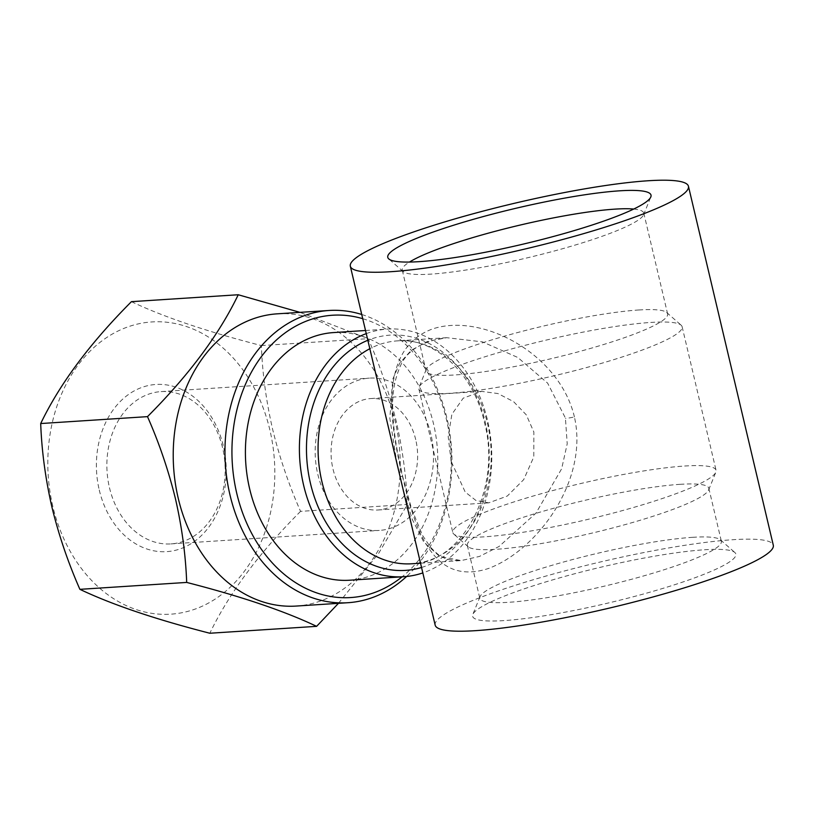 <?xml version="1.0" encoding="UTF-8"?>
<svg xmlns="http://www.w3.org/2000/svg" width="814" height="814" viewBox="0 0 814 814"><rect width="100%" height="100%" fill="white"/><g stroke="black" fill="none" stroke-linecap="round" stroke-linejoin="round"><path stroke-width="0.61" stroke-dasharray="4.07 3.05" d="M99.257 489.987A83.761 64.845 86.3 0 0 180.413 548.819A83.761 64.845 86.3 0 0 223.382 446.123A83.761 64.845 86.3 0 0 142.226 387.291A83.761 64.845 86.3 0 0 99.257 489.987M109.483 487.728A76.312 59.076 86.3 0 0 170.95 543.905A76.312 59.076 86.3 0 0 222.568 447.771A76.312 59.076 86.3 0 0 161.101 391.595A76.312 59.076 86.3 0 0 109.483 487.728M52.829 506.389A146.418 113.35 -93.7 0 1 127.951 326.862A146.418 113.35 -93.7 0 1 269.81 429.721A146.418 113.35 -93.7 0 1 194.699 609.238A146.418 113.35 -93.7 0 1 52.829 506.389M131.441 301.658C163.614 316.972 206.919 331.613 261.365 345.574C262.352 372.751 266.086 400.559 272.558 429.009C279.406 457.081 288.736 484.523 300.559 511.365L407.356 504.456C406.318 476.923 402.584 449.114 396.164 421.021C389.194 392.602 379.853 365.15 368.162 338.665L300.01 312.362M362.729 318.691A141.453 109.514 -93.7 0 1 446.418 419.363A141.453 109.514 -93.7 0 1 402.075 576.831M361.742 314.489A146.418 113.35 -93.7 0 1 446.957 418.264A146.418 113.35 -93.7 0 1 406.593 576.475M277.289 313.828A146.418 113.35 -93.7 0 1 395.228 421.611A146.418 113.35 -93.7 0 1 296.184 606.064M633.699 209.056A124.084 16.768 166.7 0 1 643.782 213.075A124.084 16.768 166.7 0 1 643.599 214.754A124.084 16.768 166.7 0 1 561.161 249.115A124.084 16.768 166.7 0 1 431.074 274.104A124.084 16.768 166.7 0 1 403.184 271.591A124.084 16.768 166.7 0 1 402.269 270.167A124.084 16.768 166.7 0 1 409.473 262.057M638.807 309.981A124.084 16.768 166.7 0 1 666.697 312.505A124.084 16.768 166.7 0 1 667.622 313.929A124.084 16.768 166.7 0 1 590.435 348.433A124.084 16.768 166.7 0 1 454.924 374.959A124.084 16.768 166.7 0 1 426.109 371.021A124.084 16.768 166.7 0 1 426.292 369.332A124.084 16.768 166.7 0 1 508.73 334.971A124.084 16.768 166.7 0 1 638.807 309.981M650.722 322.446A135.256 18.274 166.7 0 1 681.125 325.183A135.256 18.274 166.7 0 1 682.122 326.74A135.256 18.274 166.7 0 1 597.995 364.346A135.256 18.274 166.7 0 1 450.284 393.264A135.256 18.274 166.7 0 1 418.874 388.97A135.256 18.274 166.7 0 1 419.078 387.128A135.256 18.274 166.7 0 1 508.933 349.684A135.256 18.274 166.7 0 1 650.722 322.446M684.655 466.025A135.256 18.274 166.7 0 1 716.066 470.319A135.256 18.274 166.7 0 1 715.862 472.161A135.256 18.274 166.7 0 1 626.007 509.605A135.256 18.274 166.7 0 1 484.218 536.843A135.256 18.274 166.7 0 1 453.815 534.106A135.256 18.274 166.7 0 1 452.818 532.549A135.256 18.274 166.7 0 1 536.945 494.943A135.256 18.274 166.7 0 1 684.655 466.025M680.016 484.33A124.084 16.768 166.7 0 1 708.831 488.268A124.084 16.768 166.7 0 1 708.648 489.957A124.084 16.768 166.7 0 1 626.21 524.308A124.084 16.768 166.7 0 1 496.133 549.297A124.084 16.768 166.7 0 1 468.233 546.784A124.084 16.768 166.7 0 1 467.317 545.36A124.084 16.768 166.7 0 1 544.505 510.856A124.084 16.768 166.7 0 1 680.016 484.33M692.551 537.321A124.084 16.768 166.7 0 1 720.441 539.835A124.084 16.768 166.7 0 1 721.367 541.269A124.084 16.768 166.7 0 1 644.179 575.773A124.084 16.768 166.7 0 1 508.658 602.299A124.084 16.768 166.7 0 1 479.843 598.361A124.084 16.768 166.7 0 1 480.026 596.672A124.084 16.768 166.7 0 1 562.474 562.311A124.084 16.768 166.7 0 1 692.551 537.321M704.456 549.776A135.256 18.274 166.7 0 1 734.859 552.513A135.256 18.274 166.7 0 1 657.549 589.987A135.256 18.274 166.7 0 1 504.019 620.594A135.256 18.274 166.7 0 1 472.812 614.458A135.256 18.274 166.7 0 1 562.678 577.014A135.256 18.274 166.7 0 1 704.456 549.776M430.891 434.3A76.312 59.076 86.3 0 0 369.414 378.123A76.312 59.076 86.3 0 0 317.796 474.257A76.312 59.076 86.3 0 0 379.263 530.433A76.312 59.076 86.3 0 0 430.891 434.3M451.109 461.263L448.188 436.548L451.882 414.275L463.237 398.148L481.593 391.392L497.893 393.538L513.583 401.638L526.302 414.875L533.852 432.02L533.791 456.919L523.697 479.629L507.295 496.052L488.797 502.828L475.915 500.457L465.201 492.043L451.109 461.263M415.72 439.662A55.84 43.223 86.3 0 0 370.736 398.555A55.84 43.223 86.3 0 0 332.967 468.895A55.84 43.223 86.3 0 0 377.95 510.002A55.84 43.223 86.3 0 0 415.72 439.662M397.049 463.858L389.835 418.274L392.724 379.273L399.735 363.197L411.233 350.295L427.208 341.544L446.713 337.688L482.488 341.88L517.796 357.478L547.629 383.14L565.415 418.04L567.205 443.844L561.65 468.783L535.988 513.115L499.053 546.479L479.446 556.44L461.131 560.581L439.662 556.42L423.84 542.175L412.26 519.373L402.961 488.848M574.409 416.941C559.635 353.795 481.949 312.291 432.397 329.009C381.593 347.629 387.352 414.214 402.676 477.146C417.185 540.201 437.606 585.052 488.553 568.457C537.566 550.142 588.888 480.067 574.409 416.941A12.414 1.679 166.9 0 1 565.486 418.365M366.269 333.628A124.084 96.062 -93.7 0 1 387.586 329.08A124.084 96.062 -93.7 0 1 487.535 420.421A124.084 96.062 -93.7 0 1 422.832 572.914M435.175 625.152A173.718 23.474 166.7 0 1 543.243 576.841A173.718 23.474 166.7 0 1 732.956 539.702A173.718 23.474 166.7 0 1 773.3 545.227M349.613 580.219A124.084 96.062 86.3 0 0 433.547 423.911A124.084 96.062 86.3 0 0 333.598 332.57M338.451 603.327L378.724 553.245L407.356 504.456M300.559 511.365C259.351 552.604 229.11 593.233 209.819 633.241M261.365 345.574L368.162 338.665M402.676 477.146A12.414 1.669 -13.3 0 0 402.777 476.831A12.414 1.669 -13.3 0 0 400.02 476.434M421.54 567.47A117.877 91.26 86.3 0 0 485.205 421.896A117.877 91.26 86.3 0 0 367.836 340.283M446.713 337.688L397.436 340.873C433.363 337.271 473.168 371.835 484.513 422.69C502.513 490.425 460.612 564.071 411.853 563.766A111.681 86.457 86.3 0 0 487.393 423.077A111.681 86.457 86.3 0 0 397.436 340.873A111.681 86.457 86.3 0 0 369.831 348.718M643.599 214.754L650.813 196.957M643.782 213.075L667.622 313.929M666.697 312.505L681.125 325.183M682.122 326.74L716.066 470.319M708.648 489.957L715.862 472.161M708.831 488.268L721.367 541.269M720.441 539.835L734.859 552.513M161.101 391.595L369.414 378.123M370.736 398.555L481.593 391.392M420.533 563.207L461.131 560.581C452.085 560.581 445.899 559.411 442.582 557.081C440.14 556.41 436.029 553.011 430.23 546.886L422.619 535.52L411.558 508.76L402.777 476.831L397.598 452.258C394.617 436.64 392.979 421.978 392.684 408.282C392.287 393.396 394.546 380.057 399.471 368.274C405.657 351.282 421.398 341.086 446.703 337.688L446.703 337.688M365.527 330.504L387.586 329.08M377.95 510.002L488.797 502.828M170.95 543.905L379.263 530.433M480.026 596.672L472.812 614.458M467.317 545.36L479.843 598.361M468.233 546.784L453.815 534.106M418.874 388.97L452.818 532.549M426.292 369.332L419.078 387.128M402.269 270.167L426.109 371.021M403.184 271.591L388.766 258.903"/><path stroke-width="1.22" d="M316.615 626.342L209.819 633.241C155.586 619.352 112.281 604.721 79.894 589.336C68.071 562.494 58.74 535.042 51.893 506.98C45.421 478.53 41.687 450.722 40.7 423.545C59.839 383.73 90.089 343.101 131.441 301.658L238.237 294.749C219.098 334.564 188.848 375.193 147.497 416.636C159.198 443.121 168.529 470.573 175.498 498.982C181.919 527.075 185.653 554.894 186.691 582.427C240.924 596.316 284.228 610.948 316.615 626.342L338.451 603.327M402.075 576.831A141.453 109.514 -93.7 0 1 236.782 493.426A141.453 109.514 -93.7 0 1 362.729 318.691M406.593 576.475A146.418 113.35 -93.7 0 1 347.914 602.716A146.418 113.35 -93.7 0 1 229.975 494.932A146.418 113.35 -93.7 0 1 329.019 310.48A146.418 113.35 -93.7 0 1 361.742 314.489M347.914 602.716L296.184 606.064A146.418 113.35 -93.7 0 1 178.235 498.28A146.418 113.35 -93.7 0 1 277.289 313.828L329.019 310.48M300.01 312.362L238.237 294.749M619.607 190.822A135.256 18.274 166.7 0 1 650.813 196.957A135.256 18.274 166.7 0 1 560.958 234.412A135.256 18.274 166.7 0 1 419.169 261.65A135.256 18.274 166.7 0 1 388.766 258.903A135.256 18.274 166.7 0 1 466.076 221.439A135.256 18.274 166.7 0 1 619.607 190.822M409.473 262.057A124.084 16.768 166.7 0 1 614.967 209.127A124.084 16.768 166.7 0 1 633.699 209.056M402.961 488.848L397.049 463.858M422.832 572.914A124.084 96.062 -93.7 0 1 403.602 576.729A124.084 96.062 -93.7 0 1 303.653 485.388A124.084 96.062 -93.7 0 1 366.269 333.628M648.107 180.759A173.718 23.474 -13.3 0 0 458.384 217.898A173.718 23.474 -13.3 0 0 350.325 266.198A173.718 23.474 -13.3 0 0 390.669 271.713A173.718 23.474 -13.3 0 0 580.382 234.574A173.718 23.474 -13.3 0 0 688.451 186.274A173.718 23.474 -13.3 0 0 648.107 180.759M688.451 186.274L773.3 545.227A173.718 23.474 166.7 0 1 665.241 593.528A173.718 23.474 166.7 0 1 475.518 630.667A173.718 23.474 166.7 0 1 435.175 625.152L350.325 266.198M365.527 330.504L333.598 332.57A124.084 96.062 86.3 0 0 249.654 488.878A124.084 96.062 86.3 0 0 349.613 580.219L403.602 576.729M79.894 589.336L186.691 582.427M40.7 423.545L147.497 416.636M367.836 340.283A117.877 91.26 86.3 0 0 310.51 483.618A117.877 91.26 86.3 0 0 421.54 567.47M369.831 348.718A111.681 86.457 86.3 0 0 321.896 481.562A111.681 86.457 86.3 0 0 411.853 563.766L420.533 563.207"/></g></svg>
